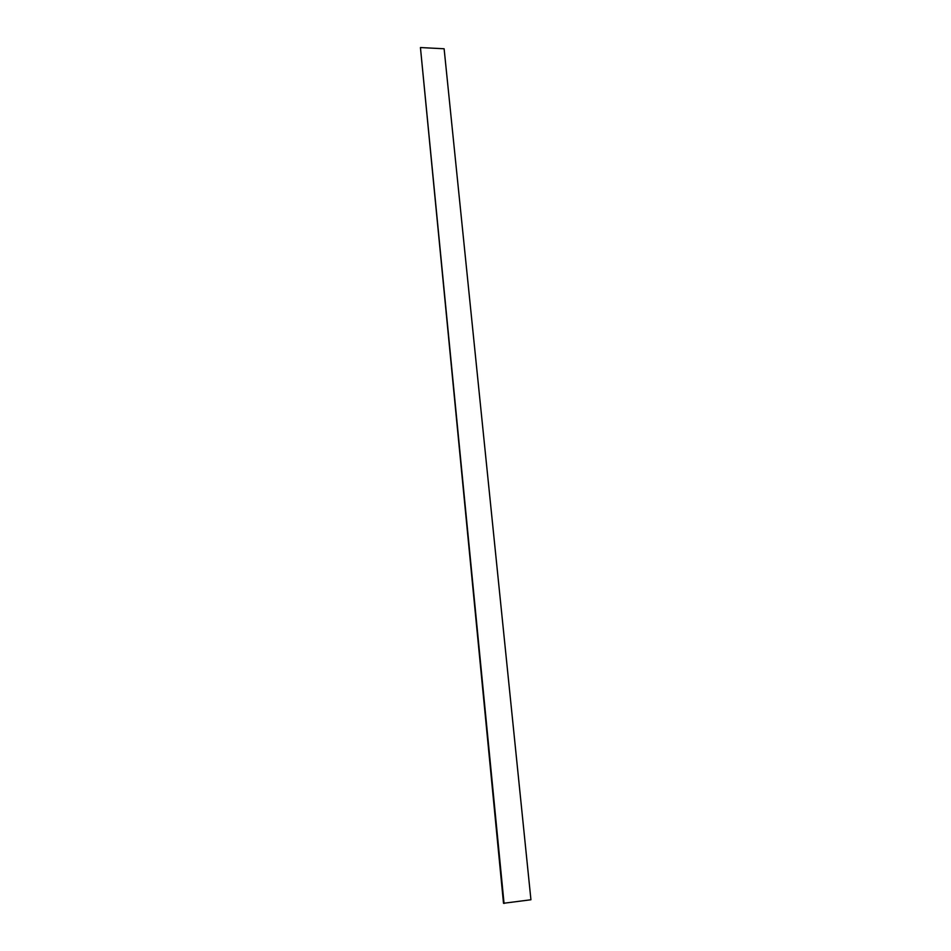 <?xml version="1.0" encoding="UTF-8"?>
<svg xmlns="http://www.w3.org/2000/svg" width="951" height="951" viewBox="0 0 951 951"><rect width="100%" height="100%" fill="white"/><g stroke="black" fill="none" stroke-linecap="round" stroke-linejoin="round"><path stroke-width="1.43" d="M530.931 899.765L444.117 48.763L420.437 47.55L503.507 903.272L530.931 899.765M420.437 47.55L504.054 903.45"/></g></svg>
